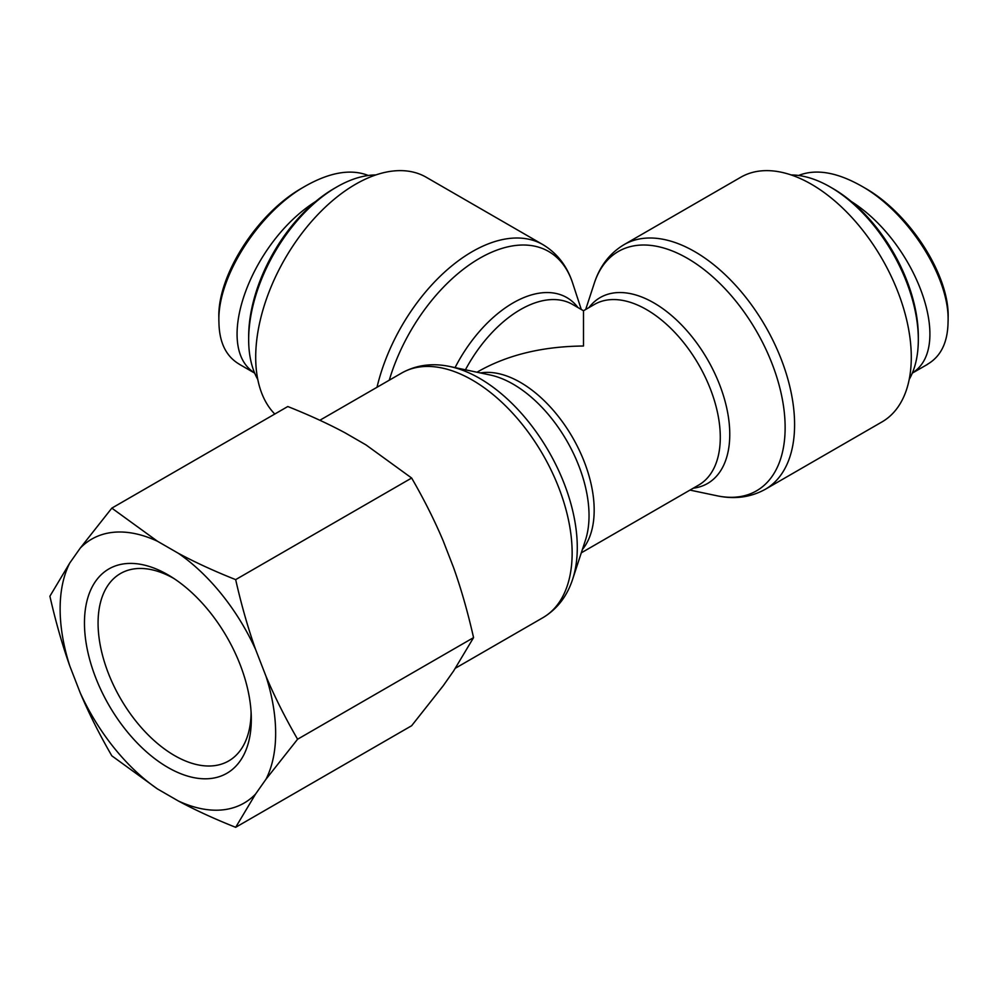 <?xml version="1.0" encoding="UTF-8"?>
<svg xmlns="http://www.w3.org/2000/svg" width="998" height="998" viewBox="0 0 998 998"><rect width="100%" height="100%" fill="white"/><g stroke="black" fill="none" stroke-linecap="round" stroke-linejoin="round"><path stroke-width="1.5" d="M274.799 414.033A141.254 81.549 -60 0 1 255.7 357.234A141.254 81.549 -60 0 1 317.352 215.094A141.254 81.549 -60 0 1 426.208 177.245L542.887 244.622A141.254 81.549 120 0 0 377.007 387.274M581.285 552.842L698.687 485.065A104.279 60.204 60 0 0 698.687 364.644A104.279 60.204 60 0 0 594.409 304.44L583.493 310.752L583.493 346.019C543.037 346.393 508.281 354.702 479.215 370.957L477.007 372.229M740.778 177.245A141.254 81.549 60 0 1 882.032 258.806A141.254 81.549 60 0 1 882.02 421.904L765.341 489.269A141.254 81.549 -120 0 0 765.341 326.171A141.254 81.549 -120 0 0 624.087 244.622L740.778 177.245M336.813 186.95L334.13 188.51A120.87 69.785 120 0 0 248.664 336.538L248.664 339.632A124.663 71.968 -60 0 1 336.813 186.95A124.663 71.968 -60 0 1 375.847 174.937M257.783 379.452A124.663 71.968 -60 0 1 248.664 339.632M239.458 364.282C226.109 356.511 219.261 342.526 218.936 322.317C216.803 277.731 258.844 212.162 305.5 186.027L302.182 187.948C256.898 213.36 216.89 276.371 218.886 318.449M315.655 201.509C250.273 242.901 213.023 347.416 254.577 372.878M305.5 186.027C330.051 172.192 350.984 168.674 368.312 175.486M918.322 339.632L918.322 336.538A120.87 69.785 -120 0 0 832.856 188.51L830.174 186.95A124.663 71.968 60 0 1 918.322 339.632A124.663 71.968 60 0 1 909.203 379.452M791.127 174.937A124.663 71.968 60 0 1 830.174 186.95M948.1 318.325C950.133 276.234 909.864 213.135 864.605 187.849L861.299 185.952C907.93 211.938 950.208 277.594 948.05 322.192C947.713 342.426 940.865 356.448 927.504 364.245M912.397 372.878C953.963 347.416 916.713 242.901 851.331 201.509M798.587 175.473C815.853 168.637 836.761 172.13 861.299 185.952M251.097 712.223A108.196 62.475 60 0 1 229.877 760.226A108.196 62.475 60 0 1 120.484 698.475A108.196 62.475 60 0 1 121.694 572.864A108.196 62.475 60 0 1 173.889 578.491M251.309 719.271A117.976 68.114 -120 0 0 251.271 716.14A117.976 68.114 -120 0 0 170.583 576.382A117.976 68.114 -120 0 0 84.481 620.881A117.976 68.114 -120 0 0 166.99 766.913A117.976 68.114 -120 0 0 251.309 719.271M157.472 541.253A152.395 87.986 -120 0 0 80.214 548.151L111.826 508.132L157.472 541.253L178.305 553.266C195.059 562.298 214.183 571.081 235.665 579.626C241.404 604.938 248.04 628.191 255.563 649.386L265.979 676.22C274.65 696.766 285.178 717.762 297.591 739.231L265.979 779.251L255.563 794.059L235.665 827.317C214.183 818.772 195.059 809.977 178.305 800.957L157.472 788.944L111.826 755.823C99.413 734.366 88.872 713.358 80.214 692.824L69.798 665.99C62.275 644.783 55.639 621.529 49.9 596.218L69.798 562.959L80.214 548.151M69.798 562.959A152.395 87.986 -120 0 0 69.798 665.99M80.214 692.824A152.395 87.986 -120 0 0 157.472 788.944M178.305 800.957A152.395 87.986 -120 0 0 255.563 794.059M265.979 779.251A152.395 87.986 -120 0 0 265.979 676.22M255.563 649.386A152.395 87.986 -120 0 0 178.305 553.266M235.665 827.317L411.65 725.721L443.262 685.701L453.666 670.881L473.563 637.622C467.837 612.31 461.201 589.057 453.666 567.862L443.262 541.028C434.592 520.482 424.05 499.487 411.65 478.03L365.992 444.908L345.171 432.882C328.404 423.863 309.28 415.081 287.798 406.523L111.826 508.132M411.65 478.03L235.665 579.626M473.563 637.622L297.591 739.231M389.27 380.188A138.186 79.778 -60 0 1 483.681 256.062A138.186 79.778 -60 0 1 572.69 283.207C567.126 266.079 557.196 253.218 542.887 244.622M577.992 307.571A107.347 61.976 120 0 0 455.063 367.613M449.961 366.54L490.13 374.986A107.347 61.976 60 0 1 589.032 515.604A107.347 61.976 60 0 1 585.464 540.105L572.69 579.102A138.186 79.778 -120 0 0 577.281 547.565A138.186 79.778 -120 0 0 449.961 366.54C432.346 362.785 416.241 364.956 401.645 373.052A141.254 81.549 60 0 1 510.489 410.889A141.254 81.549 60 0 1 572.141 553.042A141.254 81.549 60 0 1 542.887 617.7L455.487 668.161M582.383 549.511A104.279 60.204 -120 0 0 572.578 437.461A104.279 60.204 -120 0 0 480.437 372.94M465.43 369.796A104.279 60.204 -60 0 1 572.565 304.44L583.493 310.752M693.261 488.197A107.347 61.976 -120 0 0 707.532 359.542A107.347 61.976 -120 0 0 588.982 307.571M585.689 309.48L594.297 283.207A138.186 79.778 60 0 1 756.509 331.274A138.186 79.778 60 0 1 717.013 495.781C734.628 499.524 750.733 497.353 765.341 489.269M581.285 309.48L572.69 283.207M572.69 579.102C567.126 596.23 557.196 609.104 542.887 617.7M401.645 373.052L319.847 420.27M594.297 283.207C599.848 266.079 609.79 253.218 624.087 244.622M689.967 490.093L717.013 495.781M254.69 373.14L239.42 364.32M912.297 373.14L927.566 364.32"/></g></svg>
